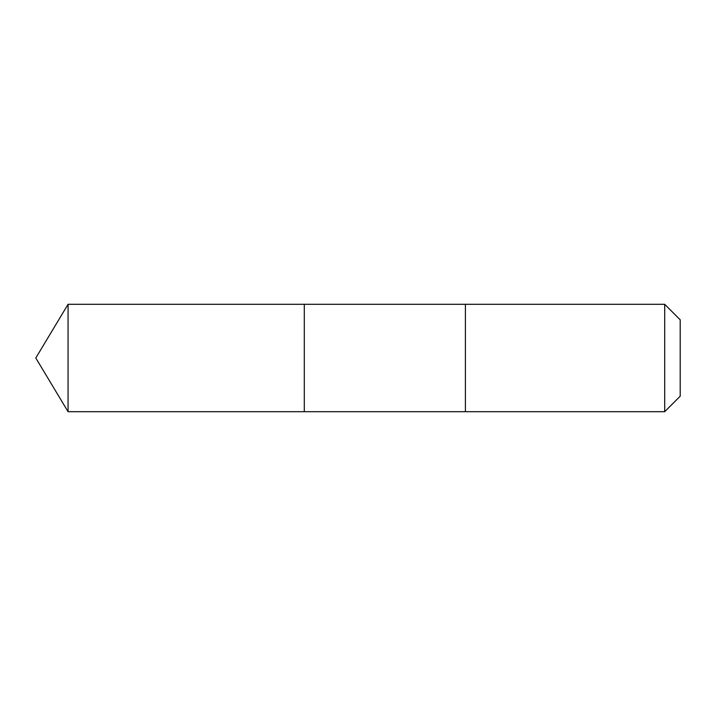 <?xml version="1.0" encoding="UTF-8"?>
<svg xmlns="http://www.w3.org/2000/svg" width="716" height="716" viewBox="0 0 716 716"><rect width="100%" height="100%" fill="white"/><g stroke="black" fill="none" stroke-linecap="round" stroke-linejoin="round"><path stroke-width="1.07" d="M304.3 411.7L304.3 304.3L68.065 304.3L68.065 411.7L304.3 411.7L304.3 304.3L465.4 304.3L465.4 411.7L68.065 411.7L35.8 358L68.065 411.7M465.4 328.349L465.4 411.7L664.699 411.7L664.699 304.3L465.4 304.3L465.4 328.349M664.699 304.3L680.2 319.801L680.2 396.199L664.699 411.7M35.8 358L68.065 304.3"/></g></svg>
